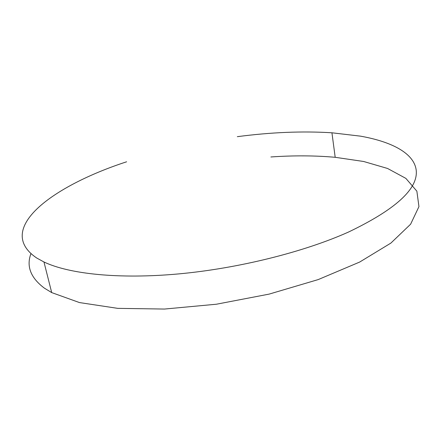 <?xml version="1.0" encoding="UTF-8"?>
<svg xmlns="http://www.w3.org/2000/svg" width="441" height="441" viewBox="0 0 441 441"><rect width="100%" height="100%" fill="white"/><g stroke="black" fill="none" stroke-linecap="round" stroke-linejoin="round"><path stroke-width="0.66" d="M237.319 136.671C270.967 132.256 302.504 130.96 331.935 132.791L360.54 136.159C391.972 141.77 414.474 153.385 416.254 170.645C417.897 189.156 395.307 209.629 348.489 232.054C303.899 252.026 238.553 268.404 178.588 273.916C118.579 279.385 69.005 273.944 43.968 261.987L36.73 258.018C-6.13 229.105 52.529 185.898 126.617 161.792M270.884 156.963C293.59 155.397 315.023 155.508 335.193 157.305L363.643 161.483L387.573 168.473L405.852 178.373L416.861 191.162L418.95 206.603L410.615 224.199L390.88 243.09L359.663 262.059L318.193 279.588L269.142 294.108L216.41 304.224L164.504 309.053L117.736 308.358L79.463 302.57L51.702 292.592L44.425 288.177C30.688 277.874 26.19 266.37 30.925 253.674M43.968 261.987L51.702 292.592M331.935 132.791L335.193 157.305"/></g></svg>
